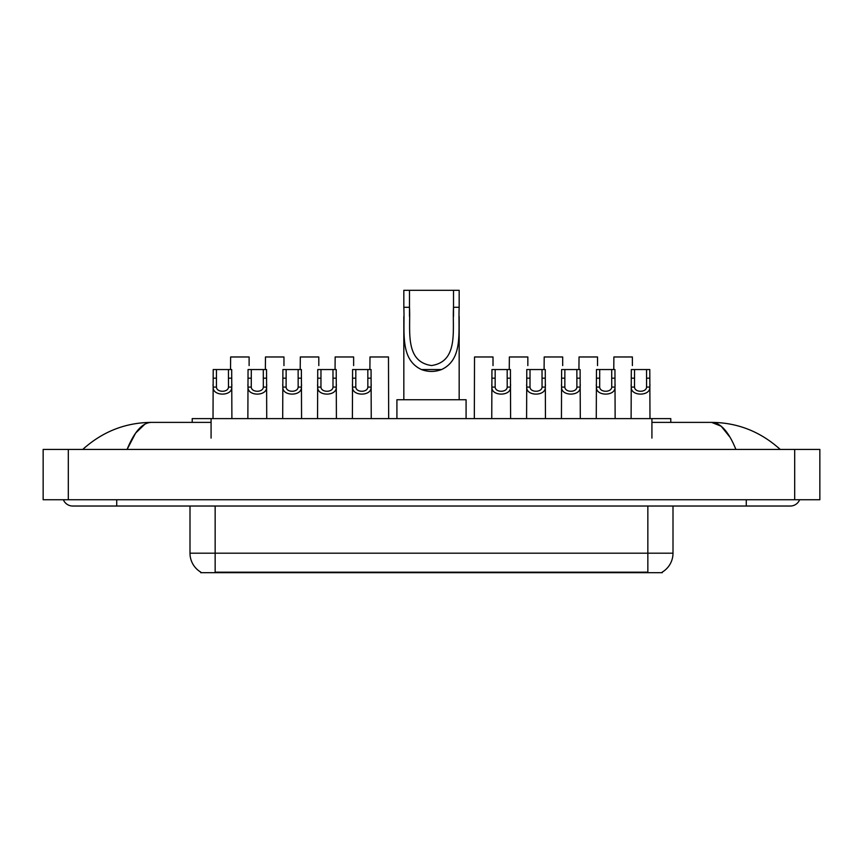 <?xml version="1.0" encoding="UTF-8"?>
<svg xmlns="http://www.w3.org/2000/svg" width="863" height="863" viewBox="0 0 863 863"><rect width="100%" height="100%" fill="white"/><g stroke="black" fill="none" stroke-linecap="round" stroke-linejoin="round"><path stroke-width="1.29" d="M192.212 422.385L192.212 418.609L670.788 418.609L670.788 422.385M662.309 572.072L662.309 572.687L200.691 572.687L200.691 572.072M116.732 499.742L116.732 506.031L790.292 506.031A10.065 10.065 0 0 0 799.623 499.742A10.065 10.065 0 0 1 790.292 506.031A10.065 10.065 0 0 0 799.623 499.742A10.065 10.065 0 0 1 790.292 506.031M63.377 499.742A10.065 10.065 0 0 0 72.708 506.031A10.065 10.065 0 0 1 63.377 499.742A10.065 10.065 0 0 0 72.708 506.031L116.732 506.031M735.902 449.429C728.685 431.662 720.583 422.654 711.587 422.385L651.921 422.385M211.079 422.385L151.413 422.385C142.417 422.654 134.315 431.662 127.098 449.429L135.567 433.161L144.876 424.154M68.306 449.429L819.85 449.429L819.85 499.742L43.15 499.742L43.15 449.429L68.306 449.429L68.306 499.742M819.85 449.429L819.85 499.742M778.092 447.487L780.228 449.429C760.432 431.597 737.552 422.579 711.587 422.385L721.166 426.214L730.141 437.412M84.908 447.487L82.772 449.429C102.47 431.64 125.351 422.622 151.413 422.385M200.874 572.18A22.006 22.006 0 0 1 190 553.194L215.157 553.194L215.157 572.18L647.843 572.18L647.843 553.194L673 553.194L673 506.031M190 553.194L190 506.031M662.126 572.18A22.006 22.006 0 0 0 673 553.194M216.451 369.547L216.43 387.077C216.645 392.654 228.264 392.654 228.479 387.077L228.447 369.547L213.204 369.547L213.021 418.609M228.447 369.547L231.694 369.547L231.888 418.609M231.888 384.801L231.716 387.077C232.46 396.441 212.438 396.441 213.193 387.077L213.021 384.801M251.295 369.547L251.262 387.077C251.489 392.654 263.096 392.654 263.323 387.077L263.291 369.547L248.048 369.547L247.864 418.609M263.291 369.547L266.538 369.547L266.732 418.609M266.732 384.801L266.548 387.077C267.303 396.441 247.282 396.441 248.037 387.077L247.864 384.801M286.138 369.547L286.106 387.077C286.322 392.654 297.94 392.654 298.156 387.077L298.134 369.547L282.891 369.547L282.697 418.609M298.134 369.547L301.381 369.547L301.565 418.609M301.565 384.801L301.392 387.077C302.147 396.441 282.125 396.441 282.87 387.077L282.697 384.801M320.971 369.547L320.95 387.077C321.165 392.654 332.784 392.654 332.999 387.077L332.978 369.547L317.735 369.547L317.541 418.609M332.978 369.547L336.214 369.547L336.408 418.609M336.408 384.801L336.236 387.077C336.991 396.441 316.958 396.441 317.713 387.077L317.541 384.801M355.815 369.547L355.793 387.077C356.009 392.654 367.627 392.654 367.843 387.077L367.821 369.547L352.579 369.547L352.384 418.609M367.821 369.547L371.058 369.547L371.252 418.609M371.252 384.801L371.079 387.077C371.834 396.441 351.802 396.441 352.557 387.077L352.384 384.801M495.179 369.547L495.157 387.077C495.373 392.654 506.991 392.654 507.207 387.077L507.185 369.547L491.942 369.547L491.748 418.609M507.185 369.547L510.421 369.547L510.616 418.609M510.616 384.801L510.443 387.077C511.198 396.441 491.166 396.441 491.921 387.077L491.748 384.801M530.022 369.547L530.001 387.077C530.216 392.654 541.835 392.654 542.05 387.077L542.029 369.547L526.786 369.547L526.592 418.609M542.029 369.547L545.265 369.547L545.459 418.609M545.459 384.801L545.287 387.077C546.042 396.441 526.009 396.441 526.764 387.077L526.592 384.801M564.866 369.547L564.844 387.077C565.06 392.654 576.678 392.654 576.894 387.077L576.862 369.547L561.619 369.547L561.435 418.609M576.862 369.547L580.109 369.547L580.303 418.609M580.303 384.801L580.13 387.077C580.875 396.441 560.853 396.441 561.608 387.077L561.435 384.801M599.709 369.547L599.677 387.077C599.904 392.654 611.511 392.654 611.738 387.077L611.705 369.547L596.462 369.547L596.268 418.609M611.705 369.547L614.952 369.547L615.136 418.609M615.136 384.801L614.963 387.077C615.718 396.441 595.697 396.441 596.452 387.077L596.268 384.801M634.553 369.547L634.521 387.077C634.736 392.654 646.355 392.654 646.57 387.077L646.549 369.547L631.306 369.547L631.112 418.609M646.549 369.547L649.796 369.547L649.979 418.609M649.979 384.801L649.807 387.077C650.562 396.441 630.54 396.441 631.285 387.077L631.112 384.801M249.116 365.599L249.116 356.969L230.626 356.969L230.518 369.547M283.959 365.599L283.959 356.969L265.47 356.969L265.362 369.547M318.803 365.599L318.803 356.969L300.313 356.969L300.205 369.547M353.636 365.599L353.636 356.969L335.157 356.969L335.049 369.547M388.674 418.609L388.479 356.969L369.99 356.969L369.893 369.547M493.01 365.599L493.01 356.969L474.521 356.969L474.326 418.609M527.843 365.599L527.843 356.969L509.364 356.969L509.256 369.547M562.687 365.599L562.687 356.969L544.197 356.969L544.089 369.547M597.53 365.599L597.53 356.969L579.041 356.969L578.933 369.547M632.374 365.599L632.374 356.969L613.884 356.969L613.776 369.547M409.494 290.313L459.17 290.313L459.17 307.293C458.037 331.101 463.604 359.31 441.532 369.558C434.844 372.05 428.156 372.05 421.468 369.558C399.44 359.299 404.941 331.273 403.83 307.293L403.83 290.313L409.494 290.313L409.494 316.387M403.83 307.293L409.494 307.293C410.734 329.612 404.111 361.662 431.532 365.534C458.943 361.489 452.223 329.601 453.507 307.293L453.507 290.313M459.17 307.293L453.507 307.293L453.507 316.376M403.83 316.581L403.83 399.742M459.17 316.494L459.17 399.742M466.085 418.609L466.085 399.742L396.915 399.742L396.915 418.609M645.33 572.687L645.33 572.072M217.67 572.687L217.67 572.072M211.079 438.102L211.079 418.609M651.921 438.102L651.921 418.609M746.268 499.742L746.268 506.031M794.694 449.429L794.694 499.742M215.157 506.031L215.157 553.194L647.843 553.194L647.843 506.031M231.716 387.077L228.479 387.077M216.43 387.077L213.193 387.077M216.451 378.177L213.204 378.177M231.694 378.177L228.447 378.177M266.548 387.077L263.323 387.077M251.262 387.077L248.037 387.077M251.295 378.177L248.048 378.177M266.538 378.177L263.291 378.177M301.392 387.077L298.156 387.077M286.106 387.077L282.87 387.077M286.138 378.177L282.891 378.177M301.381 378.177L298.134 378.177M336.236 387.077L332.999 387.077M320.95 387.077L317.713 387.077M320.971 378.177L317.735 378.177M336.214 378.177L332.978 378.177M371.079 387.077L367.843 387.077M355.793 387.077L352.557 387.077M355.815 378.177L352.579 378.177M371.058 378.177L367.821 378.177M510.443 387.077L507.207 387.077M495.157 387.077L491.921 387.077M495.179 378.177L491.942 378.177M510.421 378.177L507.185 378.177M545.287 387.077L542.05 387.077M530.001 387.077L526.764 387.077M530.022 378.177L526.786 378.177M545.265 378.177L542.029 378.177M580.13 387.077L576.894 387.077M564.844 387.077L561.608 387.077M564.866 378.177L561.619 378.177M580.109 378.177L576.862 378.177M614.963 387.077L611.738 387.077M599.677 387.077L596.452 387.077M599.709 378.177L596.462 378.177M614.952 378.177L611.705 378.177M649.807 387.077L646.57 387.077M634.521 387.077L631.285 387.077M634.553 378.177L631.306 378.177M649.796 378.177L646.549 378.177M421.468 369.558L441.532 369.558"/></g></svg>
